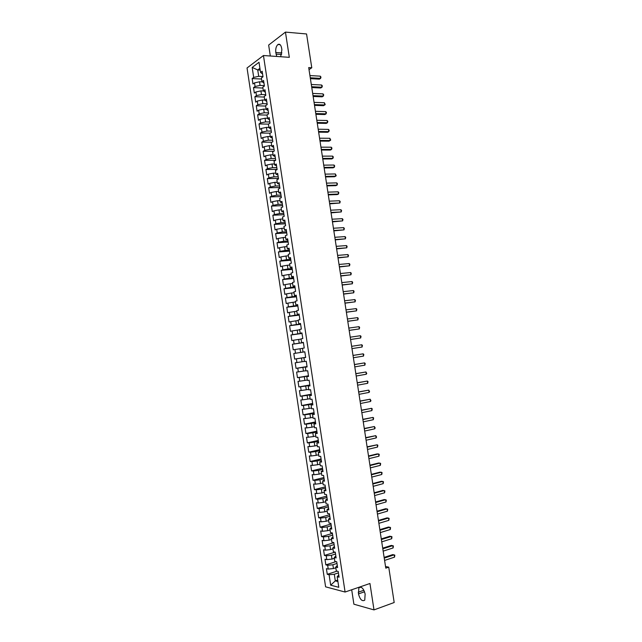 <?xml version="1.0" encoding="UTF-8"?>
<svg xmlns="http://www.w3.org/2000/svg" width="642" height="642" viewBox="0 0 642 642"><rect width="100%" height="100%" fill="white"/><g stroke="black" fill="none" stroke-linecap="round" stroke-linejoin="round"><path stroke-width="0.96" d="M351.696 589.765L353.894 604.202L373.997 609.9L394.188 602.509L388.739 567.159L385.529 566.493M247.042 67.98L325.598 586.828L345.091 592.036L263.453 55.525L247.042 67.98M263.453 55.525L289.317 57.331L285.449 32.1L268.653 45.068L270.322 56.006M260.195 70.09L257.731 69.938L252.178 67.426L253.694 77.417L252.137 78.557L252.964 83.99L254.521 82.874L255.067 86.51L253.51 87.617L254.336 93.058L255.901 91.975L256.447 95.61L254.882 96.693L255.709 102.134L257.281 101.075L257.827 104.718L256.262 105.77L257.089 111.218L258.662 110.183L259.216 113.835L257.635 114.854L258.461 120.311L260.042 119.3L260.596 122.951L259.015 123.946L259.841 129.403L261.422 128.424L261.976 132.083L260.395 133.046L261.222 138.503L262.811 137.557L263.364 141.216L261.775 142.147L262.602 147.612L264.199 146.697L264.753 150.356L263.156 151.263L263.982 156.736L265.579 155.845L266.133 159.505L264.536 160.38L265.371 165.853L266.968 164.994L267.521 168.661L265.916 169.504L266.751 174.985L268.356 174.159L268.918 177.818L267.305 178.645L268.139 184.126L269.744 183.323L270.306 186.991L268.693 187.785L269.52 193.266L271.141 192.496L271.694 196.163L270.073 196.925L270.908 202.423L272.529 201.676L273.091 205.352L271.462 206.082L272.296 211.579L273.925 210.865L274.479 214.54L272.85 215.247L273.685 220.744L275.322 220.062L275.875 223.737L274.238 224.411L275.073 229.916L276.71 229.258L277.272 232.942L275.635 233.592L276.469 239.097L278.106 238.471L278.668 242.154L277.023 242.772L277.858 248.285L279.503 247.684L280.064 251.375L278.419 251.961L279.254 257.482L280.907 256.904L281.461 260.596L279.808 261.158L280.65 266.679L282.303 266.141L282.865 269.833L281.204 270.362L282.039 275.883L283.708 275.378L284.262 279.069L282.6 279.575L283.435 285.104L285.104 284.615L285.666 288.322L283.997 288.788L284.839 294.325L286.509 293.867L287.07 297.575L285.393 298.016L286.236 303.554L287.913 303.128L288.475 306.836L286.797 307.245L287.632 312.79L289.317 312.397L289.879 316.105L288.194 316.482L289.036 322.035L290.722 321.666L291.283 325.382L289.598 325.735L290.441 331.28L292.134 330.943L292.696 334.659L290.995 334.988L291.837 340.541L293.538 340.236L294.1 343.952L292.399 344.248L293.242 349.802L294.951 349.529L295.513 353.244L293.803 353.509L294.646 359.079L296.355 358.83L296.925 362.553L295.208 362.786L296.058 368.356L297.768 368.139L298.337 371.862L296.62 372.071L297.463 377.64L299.18 377.456L299.75 381.179L298.024 381.356L298.867 386.933L300.592 386.773L301.162 390.505L299.437 390.657L300.279 396.234L302.013 396.106L302.575 399.838L300.841 399.958L301.692 405.543L303.425 405.447L303.995 409.179L302.254 409.267L303.104 414.86L304.846 414.788L305.407 418.528L303.666 418.584L304.517 424.177L306.258 424.137L306.828 427.885L305.078 427.909L305.929 433.511L307.678 433.502L308.248 437.242L306.491 437.242L307.341 442.844L309.099 442.868L309.669 446.615L307.911 446.583L308.762 452.185L310.519 452.241L311.089 455.989L309.324 455.924L310.174 461.542L311.94 461.622L312.51 465.378L310.744 465.281L311.595 470.899L313.368 471.011L313.938 474.767L312.164 474.639L313.015 480.264L314.789 480.401L315.358 484.164L313.585 484.012L314.436 489.637L316.217 489.806L316.787 493.57L315.005 493.385L315.856 499.011L317.646 499.219L318.215 502.983L316.426 502.766L317.276 508.4L319.074 508.633L319.644 512.404L317.846 512.156L318.705 517.797L320.502 518.062L321.072 521.834L319.275 521.553L320.125 527.194L321.931 527.491L322.501 531.263L320.695 530.958L321.554 536.608L323.359 536.929L323.937 540.708L322.123 540.371L322.982 546.021L324.796 546.374L325.366 550.154L323.552 549.793L324.411 555.442L326.224 555.828L326.802 559.615L324.98 559.214L325.839 564.88L327.661 565.289L328.239 569.077L326.409 568.652L327.268 574.317L337.018 571.139M252.178 67.426L259.015 62.282L260.548 72.418L262.57 73.942M264.536 160.38L275.699 160.299L274.848 154.722L273.195 155.629L272.633 151.921L274.286 150.998L273.436 145.421L271.783 146.352L271.221 142.644L272.866 141.697L272.023 136.12L270.378 137.091L269.817 133.384L271.454 132.404L270.611 126.827L268.974 127.83L268.404 124.123L270.041 123.12L269.199 117.55L267.562 118.577L267 114.878L268.637 113.835L267.786 108.273L266.157 109.333L265.595 105.633L267.224 104.566L266.382 99.004L264.753 100.088L264.191 96.396L265.82 95.297L264.969 89.744L263.356 90.859L262.795 87.168L264.408 86.044L263.565 80.491L261.952 81.63L261.39 77.947L263.003 76.791L262.161 71.246L260.548 72.418M275.699 160.307L274.038 161.198L274.607 164.914L276.542 165.853M337.684 580.095L335.309 580.882L330.678 585.183L338.783 587.31L337.178 576.733L339.072 577.198L338.19 571.412L336.304 570.971L335.718 567.127L337.604 567.56L336.729 561.782L334.843 561.373L334.257 557.529L336.143 557.93L335.268 552.16L333.383 551.775L332.805 547.939L334.683 548.308L333.8 542.538L331.93 542.193L331.344 538.357L333.222 538.694L332.339 532.932L330.469 532.619L329.892 528.783L331.762 529.088L330.887 523.334L329.017 523.045L328.439 519.217L330.301 519.49L329.426 513.736L327.564 513.488L326.987 509.66L328.84 509.9L327.966 504.155L326.112 503.93L325.534 500.11L327.388 500.319L326.513 494.573L324.667 494.38L324.082 490.568L325.927 490.745L325.053 485.007L323.215 484.846L322.637 481.027L324.475 481.179L323.6 475.441L321.762 475.313L321.185 471.501L323.022 471.613L322.148 465.883L320.318 465.787L319.74 461.983L321.57 462.063L320.695 456.334L318.873 456.269L318.296 452.466L320.117 452.522L319.251 446.792L317.429 446.76L316.851 442.956L318.673 442.98L317.798 437.266L315.984 437.258L315.407 433.462L317.22 433.454L316.354 427.741L314.54 427.765L313.962 423.969L315.776 423.929L314.901 418.215L313.103 418.279L312.526 414.483L314.323 414.411L313.457 408.705L311.659 408.802L311.081 405.006L312.879 404.909L312.012 399.204L310.222 399.324L309.645 395.536L311.434 395.408L310.567 389.71L308.786 389.863L308.208 386.075L309.99 385.914L309.131 380.224L307.349 380.401L306.772 376.621L308.553 376.429L307.687 370.739L305.913 370.956L305.335 367.176L307.109 366.951L306.25 361.269L304.477 361.51L303.899 357.738L305.672 357.482L304.806 351.8L303.04 352.073L302.47 348.301L304.236 348.02L303.369 342.346L301.612 342.651L301.034 338.88L302.799 338.559L301.933 332.893L300.175 333.23L299.605 329.458L301.363 329.113L300.496 323.448L298.747 323.817L298.177 320.053L299.926 319.676L299.068 314.01L297.318 314.411L296.748 310.648L298.49 310.238L297.631 304.581L295.89 305.014L295.32 301.25L297.053 300.817L296.195 295.159L294.461 295.617L293.892 291.869L295.625 291.396L294.766 285.746L293.041 286.236L292.471 282.488L294.197 281.982L293.338 276.341L291.612 276.863L291.043 273.115L292.768 272.577L291.909 266.944L290.192 267.489L289.622 263.742L291.34 263.188L290.481 257.554L288.772 258.132L288.202 254.384L289.911 253.799L289.052 248.165L287.343 248.775L286.781 245.035L288.483 244.417L287.632 238.792L285.923 239.426L285.361 235.694L287.062 235.036L286.204 229.419L284.51 230.085L283.941 226.353L285.634 225.671L284.783 220.054L283.09 220.752L282.52 217.028L284.213 216.314L283.363 210.704L281.669 211.427L281.108 207.703L282.793 206.965L281.934 201.355L280.257 202.11L279.687 198.386L281.373 197.616L280.522 192.014L278.845 192.801L278.275 189.077L279.952 188.275L279.101 182.681L277.432 183.5L276.863 179.776L278.532 178.949L277.681 173.356L276.02 174.199L275.45 170.483L277.111 169.624L276.269 164.031L274.607 164.914M330.678 585.183L329.097 574.759L327.268 574.317M309.011 69.625L311.779 67.779L308.698 67.579L385.786 568.154L388.739 567.159M335.814 567.785L333.439 568.555L332.861 564.759L336.978 563.443M328.239 569.077L333.439 568.555M327.661 565.289L332.861 564.759M337.178 576.733L338.735 575.007M334.378 558.331L332.002 559.078L331.424 555.29L335.549 554.006M326.802 559.615L332.002 559.078M326.224 555.828L331.424 555.29M335.718 567.127L337.291 565.466M332.941 548.878L330.566 549.608L329.988 545.828L334.113 544.568M325.366 550.154L330.566 549.608M324.796 546.374L329.988 545.828M334.257 557.529L335.838 555.932M331.513 539.432L329.129 540.147L328.552 536.367L332.676 535.139M323.937 540.708L329.129 540.147M323.359 536.929L328.552 536.367M332.805 547.939L334.394 546.406M330.076 529.995L327.693 530.693L327.115 526.913L331.248 525.718M322.501 531.263L327.693 530.693M321.931 527.491L327.115 526.913M331.344 538.357L332.941 536.881M328.64 520.566L326.256 521.248L325.679 517.476L329.819 516.312M321.072 521.834L326.256 521.248M320.502 518.062L325.679 517.476M329.892 528.783L331.497 527.371M327.211 511.144L324.82 511.81L324.25 508.039L328.383 506.899M319.644 512.404L324.82 511.81M319.074 508.633L324.25 508.039M328.439 519.217L330.052 517.869M325.783 501.731L323.391 502.381L322.822 498.609L326.955 497.502M318.215 502.983L323.391 502.381M317.646 499.219L322.822 498.609M326.987 509.66L328.608 508.376M324.354 492.326L321.963 492.952L321.385 489.188L325.526 488.113M316.787 493.57L321.963 492.952M316.217 489.806L321.385 489.188M325.534 500.11L327.163 498.882M322.926 482.928L320.527 483.538L319.957 479.775L324.106 478.731M315.358 484.164L320.527 483.538M314.789 480.401L319.957 479.775M324.082 490.568L325.727 489.405M321.498 473.539L319.098 474.125L318.528 470.369L322.677 469.35M313.938 474.767L319.098 474.125M313.368 471.011L318.528 470.369M322.637 481.027L324.282 479.927M320.069 464.15L317.67 464.728L317.1 460.964L321.257 459.985M312.51 465.378L317.67 464.728M311.94 461.622L317.1 460.964M321.185 471.501L322.846 470.466M318.649 454.777L316.249 455.33L315.679 451.575L319.828 450.62M311.089 455.989L316.249 455.33M310.519 452.241L315.679 451.575M319.74 461.983L321.409 461.004M317.22 445.404L314.821 445.941L314.251 442.186L318.408 441.271M309.669 446.615L314.821 445.941M309.099 442.868L314.251 442.186M318.296 452.466L319.973 451.551M315.8 436.038L313.4 436.56L312.831 432.812L316.988 431.922M308.248 437.242L313.4 436.56M307.678 433.502L312.831 432.812M316.851 442.956L318.536 442.105M314.379 426.681L311.972 427.187L311.402 423.439L315.567 422.58M306.828 427.885L311.972 427.187M306.258 424.137L311.402 423.439M315.407 433.462L317.1 432.668M312.959 417.332L310.551 417.822L309.982 414.082L314.147 413.247M305.407 418.528L310.551 417.822M304.846 414.788L309.982 414.082M313.962 423.969L315.671 423.238M311.539 407.991L309.131 408.464L308.561 404.725L312.734 403.922M303.995 409.179L309.131 408.464M303.425 405.447L308.561 404.725M312.526 414.483L314.235 413.817M310.118 398.658L307.711 399.115L307.141 395.376L311.314 394.597M302.575 399.838L307.711 399.115M302.013 396.106L307.141 395.376M311.081 405.006L312.806 404.404M308.706 389.333L306.29 389.766L305.728 386.035L309.901 385.288M301.162 390.505L306.29 389.766M300.592 386.773L305.728 386.035M309.645 395.536L311.378 394.999M307.285 380.016L304.878 380.433L304.308 376.702L308.481 375.987M299.75 381.179L304.878 380.433M299.18 377.456L304.308 376.702M308.208 386.075L309.942 385.593M305.873 370.699L303.457 371.1L302.896 367.368L307.069 366.686M298.337 371.862L303.457 371.1M297.768 368.139L302.896 367.368M306.772 376.621L308.521 376.204M304.46 361.398L302.045 361.775L301.475 358.051L305.656 357.401M296.925 362.553L302.045 361.775M296.355 358.83L301.475 358.051M305.335 367.176L307.093 366.815M303.04 352.073L300.625 352.466L300.063 348.742L302.478 348.381M295.513 353.244L300.625 352.466M294.951 349.529L300.063 348.742M303.899 357.738L305.664 357.442M303.401 342.547L299.212 343.157L298.65 339.433L301.066 339.088M294.1 343.952L299.212 343.157M293.538 340.236L298.65 339.433M301.989 333.278L297.8 333.856L297.238 330.132L299.662 329.811M292.696 334.659L297.8 333.856M292.134 330.943L297.238 330.132M301.612 342.651L303.385 342.451M300.584 324.009L296.387 324.563L295.826 320.848L298.249 320.535M291.283 325.382L296.387 324.563M290.722 321.666L295.826 320.848M300.175 333.23L301.965 333.086M299.18 314.757L294.983 315.27L294.421 311.563L296.845 311.266M289.879 316.105L294.983 315.27M289.317 312.397L294.421 311.563M298.747 323.817L300.544 323.737M297.768 305.504L293.571 305.993L293.009 302.286L295.432 302.005M288.475 306.836L293.571 305.993M287.913 303.128L293.009 302.286M297.318 314.411L299.124 314.387M296.363 296.259L292.166 296.724L291.604 293.017L294.028 292.76M287.07 297.575L292.166 296.724M286.509 293.867L291.604 293.017M295.89 305.014L297.703 305.054M294.959 287.03L290.754 287.455L290.192 283.756L292.624 283.507M285.666 288.322L290.754 287.455M285.104 284.615L290.192 283.756M294.461 295.617L296.283 295.721M293.563 277.801L289.349 278.195L288.788 274.495L291.219 274.27M284.262 279.069L289.349 278.195M283.708 275.378L288.788 274.495M293.041 286.236L294.863 286.396M292.158 268.573L287.945 268.95L287.383 265.25L289.815 265.042M282.865 269.833L287.945 268.95M282.303 266.141L287.383 265.25M291.612 276.863L293.45 277.087M290.754 259.36L286.541 259.705L285.979 256.006L288.418 255.813M281.461 260.596L286.541 259.705M280.907 256.904L285.979 256.006M290.192 267.489L292.038 267.778M289.357 250.155L285.144 250.468L284.583 246.777L287.014 246.6M280.064 251.375L285.144 250.468M279.503 247.684L284.583 246.777M288.772 258.132L290.617 258.477M287.961 240.951L283.74 241.24L283.178 237.548L285.618 237.388M278.668 242.154L283.74 241.24M278.106 238.471L283.178 237.548M287.343 248.775L289.205 249.176M286.557 231.762L282.344 232.011L281.782 228.327L284.221 228.191M277.272 232.942L282.344 232.011M276.71 229.258L281.782 228.327M285.923 239.426L287.793 239.891M285.16 222.573L280.939 222.798L280.377 219.115L282.825 218.994M275.875 223.737L280.939 222.798M275.322 220.062L280.377 219.115M284.51 230.085L286.388 230.614M283.772 213.393L279.543 213.593L278.981 209.91L281.429 209.806M274.479 214.54L279.543 213.593M273.925 210.865L278.981 209.91M283.09 220.752L284.976 221.338M282.376 204.22L278.147 204.389L277.585 200.713L280.032 200.617M273.091 205.352L278.147 204.389M272.529 201.676L277.585 200.713M281.669 211.427L283.571 212.077M280.979 195.056L276.75 195.192L276.188 191.517L278.636 191.444M271.694 196.163L276.75 195.192M271.141 192.496L276.188 191.517M280.257 202.11L282.159 202.816M279.591 185.899L275.354 186.011L274.8 182.336L277.24 182.28M270.306 186.991L275.354 186.011M269.744 183.323L274.8 182.336M278.845 192.801L280.755 193.563M278.195 176.743L273.957 176.831L273.404 173.155L275.851 173.115M268.918 177.818L273.957 176.831M268.356 174.159L273.404 173.155M277.432 183.5L279.35 184.318M276.806 167.602L272.569 167.658L272.007 163.991L274.463 163.967M267.521 168.661L272.569 167.658M266.968 164.994L272.007 163.991M276.02 174.199L277.946 175.081M275.418 158.462L271.173 158.486L270.619 154.826L273.075 154.818M266.133 159.505L271.173 158.486M265.579 155.845L270.619 154.826M274.03 149.337L269.784 149.329L269.231 145.67L271.678 145.678M264.753 150.356L269.784 149.329M264.199 146.697L269.231 145.67M273.195 155.629L275.137 156.632M272.641 140.213L268.396 140.181L267.842 136.521L270.298 136.545M263.364 141.216L268.396 140.181M262.811 137.557L267.842 136.521M271.783 146.352L273.741 147.411M271.261 131.096L267.008 131.032L266.454 127.381L268.91 127.421M261.976 132.083L267.008 131.032M261.422 128.424L266.454 127.381M270.378 137.091L272.336 138.207M269.873 121.988L265.619 121.892L265.066 118.24L267.521 118.297M260.596 122.951L265.619 121.892M260.042 119.3L265.066 118.24M268.974 127.83L270.94 129.002M268.492 112.88L264.231 112.767L263.677 109.116L266.141 109.188M259.216 113.835L264.231 112.767M258.662 110.183L263.677 109.116M267.562 118.577L269.544 119.813M267.104 103.787L262.851 103.643L262.297 99.991L264.753 100.08L266.751 101.444M257.827 104.718L262.851 103.643M257.281 101.075L262.297 99.991M266.157 109.333L268.147 110.625M265.724 94.695L261.463 94.526L260.909 90.875L263.493 90.987M256.447 95.61L261.463 94.526M255.901 91.975L260.909 90.875M264.344 85.619L260.082 85.41L259.528 81.775L262.225 81.903M255.067 86.51L260.082 85.41M254.521 82.874L259.528 81.775M263.356 90.859L265.355 92.271M262.963 76.542L258.702 76.31L257.731 69.938L259.93 68.317M253.694 77.417L258.702 76.31M261.952 81.63L263.958 83.107M285.449 32.1L306.563 33.962L311.779 67.779M373.997 609.9L369.952 583.49L345.091 592.036M338.414 572.897L334.305 574.245L335.309 580.882L337.909 581.54M329.097 574.759L334.305 574.245M280.69 56.729L281.878 49.763L281.629 48.142C280.939 44.86 279.703 43.656 277.922 44.523C276.148 46.152 275.442 48.808 275.795 52.5L276.75 56.456M358.469 593.898C360.026 599.564 362.12 601.65 364.752 600.158L365.137 594.027C363.565 588.361 361.478 586.274 358.878 587.775L358.469 593.898L364.56 591.772M252.137 78.557L261.559 79.046M253.51 87.617L262.923 88.05M254.882 96.693L264.295 97.062M256.262 105.77L265.668 106.074M257.635 114.854L267.04 115.095M259.015 123.946L268.404 124.131M260.395 133.046L270.17 133.167M261.775 142.147L271.975 142.211M263.156 151.263L273.821 151.255M265.916 169.504L277.071 169.352M267.305 178.645L278.451 178.412M268.693 187.785L279.832 187.48M270.073 196.925L281.204 196.548M271.462 206.082L282.584 205.633M272.85 215.247L283.973 214.717M274.238 224.411L285.353 223.809M275.635 233.592L286.733 232.91M277.023 242.772L288.122 242.018M278.419 251.961L289.502 251.126M279.808 261.158L290.89 260.251M281.204 270.362L292.279 269.375M282.6 279.575L293.667 278.516M283.997 288.788L295.055 287.656M285.393 298.016L296.443 296.805M286.797 307.245L297.84 305.961M288.194 316.482L299.228 315.118M289.598 325.735L300.625 324.29M290.995 334.988L302.021 333.463M292.399 344.248L303.417 342.651M294.646 359.079L305.656 357.353M293.803 353.509L304.814 351.84M296.058 368.356L307.053 366.558M297.463 377.64L308.449 375.771M298.867 386.933L309.853 384.983M300.279 396.234L311.258 394.204M301.692 405.543L312.654 403.433M303.104 414.86L314.058 412.67M304.517 424.177L315.463 421.914M305.929 433.511L316.875 431.167M307.341 442.844L318.28 440.428M308.762 452.185L319.692 449.689M310.174 461.542L321.096 458.966M311.595 470.899L322.509 468.243M313.015 480.264L323.921 477.528M314.436 489.637L325.333 486.821M315.856 499.011L326.746 496.122M317.276 508.4L328.158 505.431M318.705 517.797L329.579 514.748M320.125 527.194L330.999 524.073M321.554 536.608L332.412 533.398M322.982 546.021L333.832 542.731M324.411 555.442L335.1 552.128M325.839 564.88L336.039 561.63M310.407 78.653L319.395 79.151L320.615 78.372L310.271 77.794M320.27 76.157L320.984 77.112L320.615 78.372L320.27 76.157L309.925 75.563M311.771 87.553L320.759 87.986L321.979 87.232L311.643 86.726M321.634 85.017L322.348 85.956L321.979 87.232L321.634 85.017L311.306 84.495M313.144 96.46L322.132 96.83L323.351 96.091L313.023 95.666M323.006 93.876L323.72 94.807L323.351 96.091L323.006 93.876L312.678 93.427M314.516 105.376L323.496 105.689L324.716 104.967L314.403 104.606M324.379 102.744L325.221 104.55L324.716 104.967L324.379 102.744L314.058 102.367M315.896 114.3L324.86 114.549L326.088 113.843L315.776 113.554M325.743 111.628L326.457 112.535L326.088 113.843L325.743 111.628L315.431 111.315M317.268 123.224L326.232 123.408L327.46 122.726L317.156 122.51M327.115 120.511L327.821 121.402L327.46 122.726L327.115 120.511L316.811 120.271M318.641 132.156L327.605 132.284L328.832 131.626L318.536 131.474M328.487 129.395L329.194 130.278L328.832 131.626L328.487 129.395L318.191 129.227M320.021 141.096L328.969 141.168L330.205 140.518L319.917 140.438M329.868 138.295L330.702 140.052L330.205 140.518L329.868 138.295L319.572 138.199M321.401 150.043L330.341 150.051L331.585 149.425L321.297 149.417M331.24 147.203L331.938 148.061L331.585 149.425L331.24 147.203L320.952 147.17M322.774 158.999L331.713 158.943L332.957 158.341L322.685 158.397M332.612 156.11L333.318 156.953L332.957 158.341L332.612 156.11L322.34 156.15M324.154 167.963L333.086 167.843L334.338 167.257L324.066 167.385M333.992 165.026L334.691 165.861L334.338 167.257L333.992 165.026L323.72 165.138M325.534 176.927L334.466 176.751L335.718 176.181L325.454 176.381M335.373 173.95L336.207 175.667L335.718 176.181L335.373 173.95L325.109 174.134M326.922 185.899L335.838 185.658L337.098 185.113L326.842 185.386M336.753 182.882L337.443 183.692L337.098 185.113L336.753 182.882L326.489 183.139M328.303 194.879L337.219 194.582L338.478 194.053L328.231 194.398M338.133 191.814L338.824 192.616L338.478 194.053L338.133 191.814L327.877 192.143M329.683 203.867L339.859 203L329.619 203.41M339.514 200.761L340.204 201.548L339.859 203L339.514 200.761L329.266 201.155M331.071 212.863L341.239 211.948L331.007 212.438M340.894 209.709L341.584 210.488L341.239 211.948L340.894 209.709L330.654 210.183M332.46 221.867L342.619 220.904L332.395 221.466M342.274 218.665L342.964 219.428L342.619 220.904L342.274 218.665L332.05 219.211M333.848 230.871L344.008 229.876L333.784 230.502M343.663 227.629L344.345 228.383L344.008 229.876L343.663 227.629L333.439 228.239M335.228 239.891L345.388 238.848L335.18 239.546M345.043 236.601L345.733 237.339L345.388 238.848L345.043 236.601L334.835 237.283M336.625 248.911L346.776 247.82L336.577 248.598M346.431 245.581L347.113 246.303L346.776 247.82L346.431 245.581L336.223 246.335M338.013 257.94L348.165 256.808L337.965 257.651M347.82 254.561L348.502 255.275L348.165 256.808L347.82 254.561L337.62 255.388M339.401 266.976L349.553 265.804L339.361 266.719M349.208 263.549L349.89 264.255L349.553 265.804L349.208 263.549L339.016 264.448M340.798 276.012L350.941 274.8L340.758 275.787M350.596 272.545L351.278 273.235L350.941 274.8L350.596 272.545L340.412 273.524M342.186 285.064L352.338 283.804L342.162 284.863M351.985 281.549L352.667 282.231L352.338 283.804L351.985 281.549L341.809 282.6M343.582 294.116L353.726 292.816L343.558 293.948M353.381 290.561L354.055 291.227L353.726 292.816L353.381 290.561L343.205 291.677M344.979 303.185L355.122 301.836L344.955 303.04M354.769 299.581L355.443 300.231L355.122 301.836L354.769 299.581L344.61 300.769M346.375 312.253L356.511 310.864L346.359 312.14M356.166 308.601L356.84 309.243L356.511 310.864L356.166 308.601L346.006 309.869M347.771 321.329L357.907 319.893L347.763 321.249M357.562 317.638L358.228 318.263L357.907 319.893L357.562 317.638L347.41 318.97M349.168 330.405L359.303 328.937L349.168 330.357M358.95 326.674L359.624 327.292L359.303 328.937L358.95 326.674L348.815 328.078M350.572 339.498L360.7 337.981L350.564 339.474M360.355 335.718L361.021 336.32L360.7 337.981L360.355 335.718L350.219 337.194M362.096 347.033L362.417 345.364L361.751 344.77L351.623 346.319L361.751 344.77L362.096 347.033L351.976 348.606M353.028 355.451L363.147 353.83L363.5 356.093L353.381 357.738M353.02 355.419L363.147 353.83L363.813 354.408L363.5 356.093M354.432 364.592L364.544 362.89L364.897 365.162L354.785 366.879M354.424 364.528L364.544 362.89L365.21 363.46L364.897 365.162M355.845 373.732L365.948 371.967L366.301 374.23L356.198 376.019M355.828 373.644L365.948 371.967L366.751 373.427L366.301 374.23M357.249 382.889L367.352 381.043L367.697 383.314L357.602 385.176M357.233 382.768L367.352 381.043L368.01 381.589L367.697 383.314M358.661 392.045L368.757 390.127L369.102 392.398L359.014 394.34M358.637 391.901L368.757 390.127L369.551 391.564L369.102 392.398M360.074 401.21L370.153 399.22L370.506 401.491L360.427 403.505M360.05 401.033L370.153 399.22L370.956 400.648L370.506 401.491M361.486 410.382L371.566 408.32L371.911 410.599L361.839 412.678M361.454 410.174L371.566 408.32L372.216 408.826L371.911 410.599M362.899 419.563L372.97 417.428L373.323 419.699L363.252 421.858M362.866 419.33L372.97 417.428L373.62 417.918L373.323 419.699M364.319 428.752L374.374 426.537L374.727 428.816L364.672 431.047M364.271 428.487L374.374 426.537L375.169 427.925L374.727 428.816M365.731 437.948L375.787 435.661L376.14 437.94L366.084 440.243M365.683 437.643L375.787 435.661L376.573 437.033L376.14 437.94M367.152 447.145L377.191 444.786L377.544 447.065L367.505 449.448M367.096 446.816L377.191 444.786L377.841 445.243L377.544 447.065M368.564 456.358L378.603 453.918L378.957 456.205L368.917 458.661M368.508 455.997L377.247 453.878L379.245 454.359L378.957 456.205M369.985 465.57L380.016 463.059L380.369 465.346L370.338 467.874M369.928 465.177L378.652 463.002L380.658 463.492L380.369 465.346M371.405 474.791L381.428 472.207L381.781 474.494L371.758 477.094M371.341 474.374L380.064 472.127L382.07 472.624L381.781 474.494M372.825 484.02L382.841 481.364L383.194 483.651L373.179 486.331M372.753 483.57L381.468 481.259L383.483 481.765L383.194 483.651M374.246 493.257L384.253 490.52L384.606 492.815L374.607 495.568M374.174 492.775L382.881 490.4L384.895 490.913L384.606 492.815M375.674 502.501L385.673 499.693L386.027 501.98L376.027 504.813M375.594 501.988L384.293 499.548L386.307 500.07L386.027 501.98M377.095 511.746L387.086 508.865L387.439 511.16L377.456 514.065M377.014 511.209L385.706 508.705L387.72 509.234L387.439 511.16M378.523 521.007L388.506 518.046L388.859 520.341L378.876 523.318M378.435 520.437L387.118 517.869L389.14 518.399L388.859 520.341M379.952 530.268L389.927 527.234L390.28 529.53L380.305 532.587M379.855 529.666L388.538 527.034L390.553 527.58L390.28 529.53M381.372 539.537L391.347 536.431L391.7 538.734L381.733 541.856M381.276 538.911L389.951 536.206L391.973 536.76L391.7 538.734M382.809 548.822L392.768 545.636L393.121 547.939L383.162 551.141M382.704 548.156L391.371 545.395L393.394 545.949L393.121 547.939M384.237 558.107L394.188 554.84L394.541 557.144L384.59 560.426M384.125 557.408L392.792 554.584L394.814 555.145L394.541 557.144M281.926 52.941L275.795 52.5M281.629 54.498L276.044 54.105M363.894 590.247L358.22 592.221M280.129 44.699L277.922 44.523M360.756 587.125L358.878 587.775"/></g></svg>
